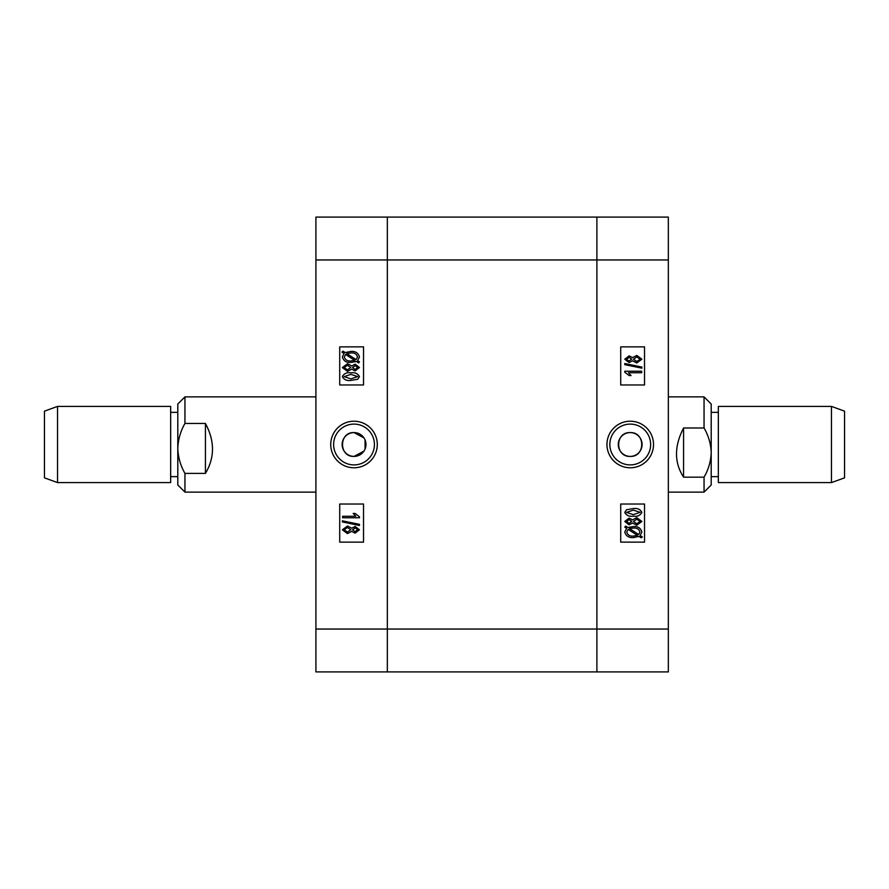 <?xml version="1.0" encoding="UTF-8"?>
<svg xmlns="http://www.w3.org/2000/svg" width="889" height="889" viewBox="0 0 889 889"><rect width="100%" height="100%" fill="white"/><g stroke="black" fill="none" stroke-linecap="round" stroke-linejoin="round"><path stroke-width="1.33" d="M630.19 456.401A11.901 11.901 0 0 1 618.288 444.5A11.901 11.901 0 0 1 630.19 432.599C614.855 431.854 614.799 457.124 630.19 456.401C645.547 457.146 645.558 431.854 630.19 432.599A11.901 11.901 0 0 1 642.091 444.5A11.901 11.901 0 0 1 630.19 456.401M630.234 421.219A23.281 23.281 0 0 0 606.954 444.5A23.281 23.281 0 0 0 630.234 467.781A23.281 23.281 0 0 0 653.526 444.5A23.281 23.281 0 0 0 630.234 421.219M630.234 424.097A20.403 20.403 0 0 0 609.843 444.5A20.403 20.403 0 0 0 630.234 464.903A20.403 20.403 0 0 0 650.637 444.5A20.403 20.403 0 0 0 630.234 424.097M668.339 217.094L668.339 671.906L596.897 671.906L596.897 217.094L668.339 217.094M620.711 504.03L620.711 542.134L644.525 542.134L644.525 504.03L620.711 504.03M620.711 346.866L620.711 384.97L644.525 384.97L644.525 346.866L620.711 346.866M626.645 528.388L624.778 527.177L625.634 526.077L627.823 527.499L633.435 526.544C637.913 526.244 640.736 528.077 641.88 532.044L640.18 535.522L642.314 536.9L641.213 537.834L639.024 536.411L633.357 537.589C628.779 537.901 625.912 536.023 624.778 531.966L626.645 528.388M633.335 536.067L637.413 535.367L628.167 529.377L626.734 532.022C627.667 535.045 629.868 536.4 633.335 536.067M639.936 531.989C638.98 529.066 636.824 527.755 633.457 528.055L629.434 528.544L638.68 534.545L639.936 531.989M632.524 523.032L629.09 524.81L624.778 521.476L629.156 518.098L632.524 519.865L636.824 517.665L641.88 521.443L636.768 525.243L632.524 523.032M629.156 519.621L626.512 521.465L629.045 523.299L631.712 521.443L629.156 519.621M636.835 519.187L633.446 521.487L636.768 523.732L640.147 521.443L636.835 519.187M633.335 516.153C629.268 516.742 626.423 515.476 624.778 512.353L626.545 509.741L633.335 508.575C637.402 507.997 640.247 509.264 641.88 512.375C640.236 515.509 637.391 516.765 633.335 516.153M633.335 510.097L626.512 512.42L633.335 514.642L640.147 512.331L633.335 510.097M624.778 371.224L641.669 371.224L641.669 372.735L628.467 372.735L631.057 375.547L629.112 375.547L624.778 372.202L624.778 371.224M641.88 367.057L641.88 368.168L624.778 364.657L624.778 363.534L641.88 367.057M632.524 360.79L629.09 362.568L624.778 359.223L629.156 355.856L632.524 357.611L636.824 355.422L641.88 359.2L636.768 363.001L632.524 360.79M629.156 357.367L626.512 359.223L629.045 361.045L631.712 359.2L629.156 357.367M636.835 356.934L633.446 359.234L636.768 361.479L640.147 359.2L636.835 356.934M363.968 437.899L354.055 432.599A11.901 11.901 0 0 1 365.968 444.5A11.901 11.901 0 0 1 354.055 456.401L363.957 451.123M365.057 449.067L365.057 439.944M354.011 467.781A23.281 23.281 0 0 0 377.292 444.5A23.281 23.281 0 0 0 354.011 421.219A23.281 23.281 0 0 0 330.73 444.5A23.281 23.281 0 0 0 354.011 467.781M354.011 464.903A20.403 20.403 0 0 0 374.413 444.5A20.403 20.403 0 0 0 354.011 424.097A20.403 20.403 0 0 0 333.619 444.5A20.403 20.403 0 0 0 354.011 464.903M315.917 671.906L315.917 217.094L387.348 217.094L387.348 671.906L315.917 671.906M354.055 432.599C338.698 431.854 338.698 457.146 354.055 456.401A11.901 11.901 0 0 1 342.154 444.5A11.901 11.901 0 0 1 354.055 432.599M363.534 384.97L363.534 346.866L339.72 346.866L339.72 384.97L363.534 384.97M363.534 542.134L363.534 504.03L339.72 504.03L339.72 542.134L363.534 542.134M357.6 360.612L359.467 361.823L358.611 362.923L356.433 361.501L350.822 362.456C346.332 362.756 343.521 360.923 342.365 356.956L344.065 353.478L341.932 352.1L343.043 351.166L345.232 352.589L350.888 351.411C355.478 351.099 358.334 352.977 359.467 357.034L357.6 360.612M350.922 352.933L346.832 353.633L356.078 359.623L357.522 356.978C356.589 353.955 354.389 352.6 350.922 352.933M344.31 357.011C345.265 359.934 347.432 361.245 350.799 360.945L354.822 360.456L345.577 354.455L344.31 357.011M351.733 365.968L355.156 364.19L359.467 367.524L355.089 370.902L351.733 369.135L347.421 371.335L342.365 367.557L347.477 363.757L351.733 365.968M355.089 369.38L357.734 367.535L355.211 365.701L352.544 367.557L355.089 369.38M347.421 369.813L350.811 367.513L347.488 365.268L344.099 367.557L347.421 369.813M350.911 372.847C354.978 372.258 357.834 373.524 359.467 376.647L357.711 379.259L350.911 380.425C346.843 381.003 343.999 379.736 342.365 376.625C344.021 373.491 346.866 372.235 350.911 372.847M350.922 378.903L357.734 376.58L350.922 374.358L344.099 376.669L350.922 378.903M359.467 517.776L342.587 517.776L342.587 516.265L355.789 516.265L353.189 513.453L355.133 513.453L359.467 516.798L359.467 517.776M342.365 521.943L342.365 520.832L359.467 524.343L359.467 525.466L342.365 521.943M351.733 528.21L355.156 526.432L359.467 529.777L355.089 533.144L351.733 531.389L347.421 533.578L342.365 529.8L347.477 525.999L351.733 528.21M355.089 531.633L357.734 529.777L355.211 527.955L352.544 529.8L355.089 531.633M347.421 532.067L350.811 529.766L347.488 527.521L344.099 529.8L347.421 532.067M668.339 259.955L387.348 259.955L387.348 217.094L596.897 217.094L596.897 671.906L387.348 671.906L387.348 629.045L668.339 629.045M315.917 259.955L387.348 259.955L387.348 629.045L315.917 629.045M831.471 406.395L844.55 411.163L844.55 477.838L831.471 482.605L831.471 406.395L718.345 406.395L718.345 482.605L831.471 482.605M704.055 396.872L711.2 404.017L711.2 484.983L704.055 492.128L704.055 477.16L683.574 477.16C674.162 462.647 674.162 446.256 683.574 427.987L704.055 427.987L704.055 396.872L668.339 396.872M704.055 427.987C708.489 435.632 710.878 443.822 711.2 452.568C710.867 461.347 708.489 469.536 704.055 477.16M683.574 427.987L683.574 477.16M57.529 482.605L44.45 477.838L44.45 411.163L57.529 406.395L57.529 482.605L170.655 482.605L170.655 406.395L57.529 406.395M184.945 492.128L177.8 484.983L177.8 404.017L184.945 396.872L184.945 423.453L205.426 423.453C214.838 441.022 214.838 457.668 205.426 473.393L184.945 473.393L184.945 492.128L315.917 492.128M184.945 473.393C180.511 465.658 178.133 457.335 177.8 448.423C178.122 439.544 180.511 431.221 184.945 423.453M205.426 473.393L205.426 423.453M718.345 476.648L711.2 476.648M668.339 492.128L704.055 492.128M718.345 412.352L711.2 412.352M170.655 476.648L177.8 476.648M315.917 396.872L184.945 396.872M170.655 412.352L177.8 412.352"/></g></svg>
